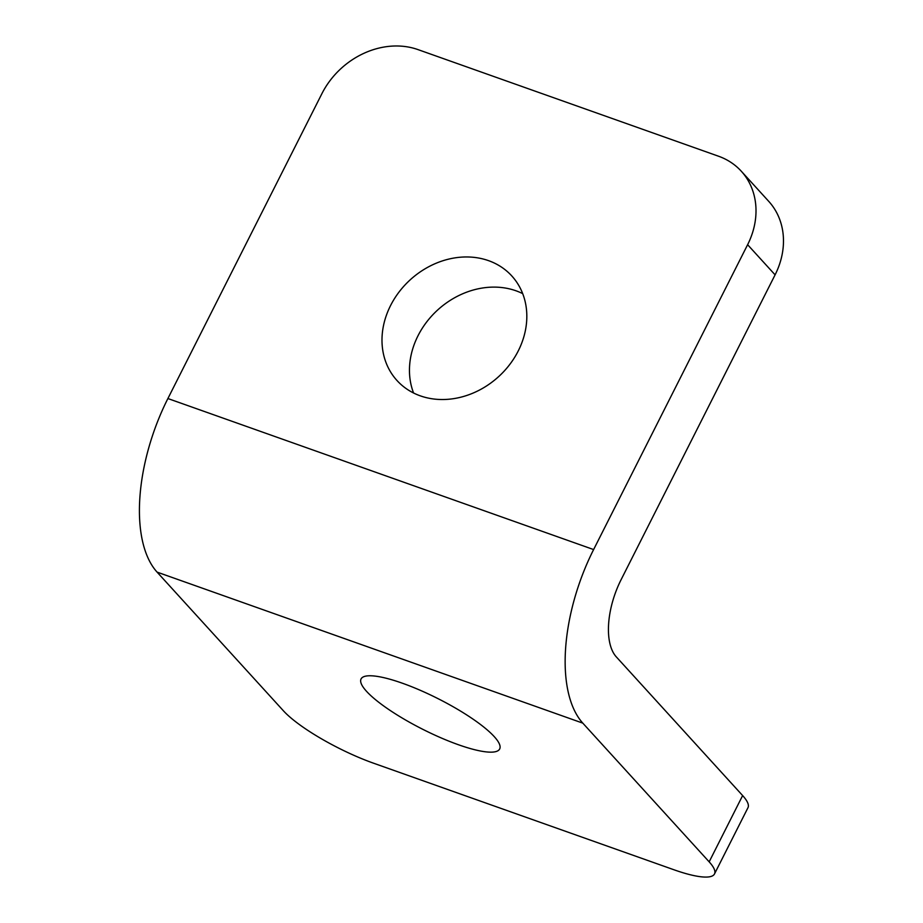 <?xml version="1.0" encoding="UTF-8"?>
<svg xmlns="http://www.w3.org/2000/svg" width="923" height="923" viewBox="0 0 923 923"><rect width="100%" height="100%" fill="white"/><g stroke="black" fill="none" stroke-linecap="round" stroke-linejoin="round"><path stroke-width="1.38" d="M458.385 744.723A77.647 17.122 26.8 0 1 389.056 709.706A77.647 17.122 26.8 0 1 361.066 678.947A77.647 17.122 26.8 0 1 402.347 683.205A77.647 17.122 26.8 0 1 471.688 718.209A77.647 17.122 26.8 0 1 499.678 748.968A77.647 17.122 26.8 0 1 458.385 744.723M413.585 393.013A77.647 65.556 137.7 0 1 418.015 335.741A77.647 65.556 137.7 0 1 522.695 293.629M518.264 350.902A77.647 65.556 137.7 0 1 397.005 380.53A77.647 65.556 137.7 0 1 390.544 305.594A77.647 65.556 137.7 0 1 511.804 275.954A77.647 65.556 137.7 0 1 518.264 350.902M747.618 244.699A76.124 64.275 -42.3 0 0 741.284 171.217L768.755 201.376A76.124 64.275 137.7 0 1 775.089 274.846L747.618 244.699L593.616 549.566A137.019 66.918 109.5 0 0 582.805 723.136L709.164 861.84L742.634 795.568A76.124 16.787 26.8 0 1 747.976 807.683L714.494 873.954A76.124 16.787 -153.2 0 0 709.164 861.84M775.089 274.846L621.087 579.713A60.895 29.744 109.5 0 0 616.276 656.853L742.634 795.568M741.284 171.217A76.124 64.275 -42.3 0 0 718.486 156.206L417.981 49.6A76.124 64.275 -42.3 0 0 321.896 93.673L167.894 398.54A137.019 66.918 109.5 0 0 157.072 572.11L283.43 710.814A76.124 16.787 -153.2 0 0 373.503 763.183L674.021 869.789A76.124 16.787 -153.2 0 0 714.494 873.954M582.805 723.136L157.072 572.11M593.616 549.566L167.894 398.54"/></g></svg>
